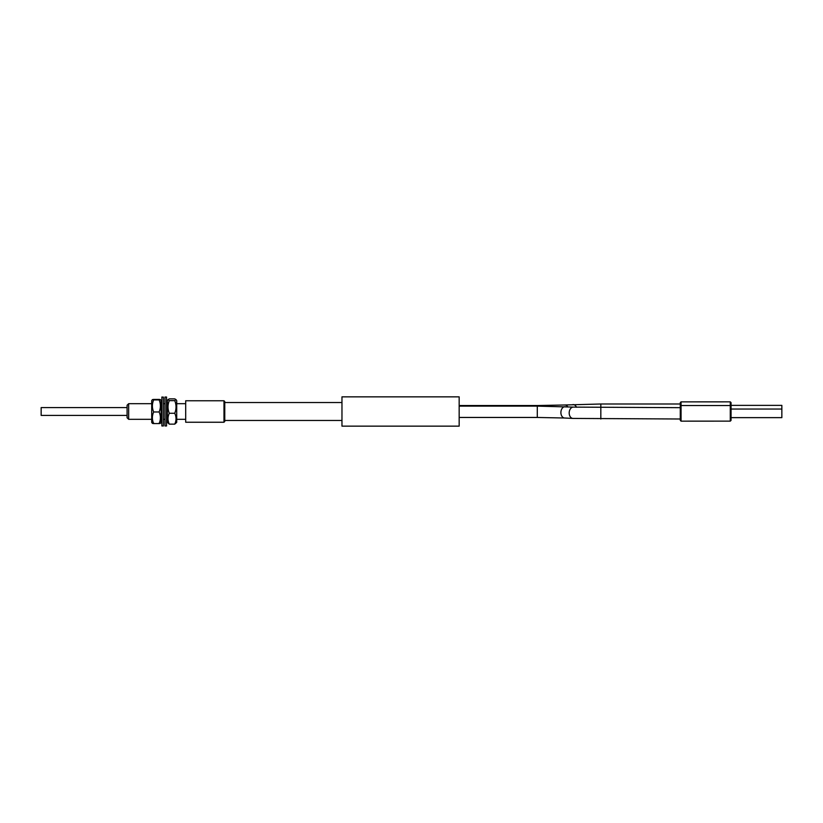 <?xml version="1.0" encoding="UTF-8"?>
<svg xmlns="http://www.w3.org/2000/svg" width="823" height="823" viewBox="0 0 823 823"><rect width="100%" height="100%" fill="white"/><g stroke="black" fill="none" stroke-linecap="round" stroke-linejoin="round"><path stroke-width="1.23" d="M223.979 400.76L224.761 401.542L224.761 421.458L223.979 422.24L223.979 400.76L185.7 400.76L185.7 422.24L223.979 422.24M127.092 417.755L127.092 405.245L128.655 403.692L128.655 419.308L127.092 417.755M127.092 415.409L41.15 415.409L41.15 407.591L127.092 407.591M185.7 403.692L176.708 403.692M167.336 403.692L166.555 403.692M164.991 403.692L163.427 403.692M161.864 403.692L161.082 403.692M151.71 403.692L128.655 403.692M185.7 419.308L176.708 419.308M167.336 419.308L166.555 419.308M164.991 419.308L163.427 419.308M161.864 419.308L161.082 419.308M151.71 419.308L128.655 419.308M160.413 399.649L161.082 400.616L161.082 422.384L160.413 423.351M159.127 399.433C160.814 399.587 160.814 399.741 159.127 399.906L153.664 399.906C151.977 399.741 151.977 399.587 153.664 399.433L159.127 399.433C160.814 399.587 160.814 399.741 159.127 399.906C160.814 403.908 160.814 407.93 159.127 411.973C160.814 415.831 160.814 419.699 159.127 423.567C160.814 423.413 160.814 423.259 159.127 423.094M152.389 399.649L151.71 400.616L151.71 422.384L152.389 423.351M159.127 411.973L153.664 411.973C151.977 407.971 151.977 403.949 153.664 399.906C151.977 399.741 151.977 399.587 153.664 399.433M159.127 423.567L153.664 423.567C151.977 419.699 151.977 415.831 153.664 411.973M153.664 423.094C151.977 423.259 151.977 423.413 153.664 423.567M163.427 397.139L163.427 425.954L161.864 425.954L161.864 397.046L163.427 397.139M164.991 425.954L164.991 397.046L166.555 397.046L166.555 425.954L164.991 425.954M175.968 399.556L176.708 400.616L176.708 422.384L174.754 424.133L169.291 424.133C167.604 420.532 167.604 416.911 169.291 413.28C167.604 409.072 167.604 404.865 169.291 400.647L168.077 399.556L169.291 398.867L174.754 398.867L175.968 399.556L174.754 400.647L169.291 400.647M168.077 399.556L167.336 400.616L167.336 422.384L169.291 424.133M174.754 400.647C176.441 404.865 176.441 409.072 174.754 413.28L169.291 413.28M174.754 413.28C176.441 416.88 176.441 420.491 174.754 424.133M730.279 421.139L681.063 421.15L680.282 420.368L680.282 402.632L681.063 401.85L681.063 421.139M681.063 401.861L730.279 401.85L731.061 402.632L731.061 420.368L730.279 421.15L730.279 401.861M731.061 417.631L781.85 417.631L781.85 409.041L731.061 409.041M731.061 405.369L781.85 405.369L781.85 409.041M459.162 396.871L459.162 426.149L341.967 426.149L341.967 396.871M731.061 406.305L730.279 405.523L681.063 405.523L680.282 406.315M567.767 406.829A5.668 4.002 87.2 0 0 564.619 404.988L537.296 405.544L537.296 406.13L573.466 407.107A5.668 4.002 92.8 0 0 569.187 412.971A5.668 4.002 92.8 0 0 572.911 418.423L680.282 419M564.619 404.988L600.831 404L600.831 419M565.185 406.696A5.668 4.002 92.8 0 0 560.895 412.56A5.668 4.002 92.8 0 0 564.619 418.012L537.296 417.456L537.296 406.13L459.162 406.13M572.911 404.577A5.668 4.002 87.2 0 1 576.511 407.241M573.466 407.107L680.282 407.673M564.619 418.012L572.911 418.423M459.162 417.456L537.296 417.456M341.967 420.481L224.761 420.481M341.967 402.519L224.761 402.519M459.162 396.851L341.967 396.851M600.831 404L680.282 404M459.162 405.544L537.296 405.544"/></g></svg>
